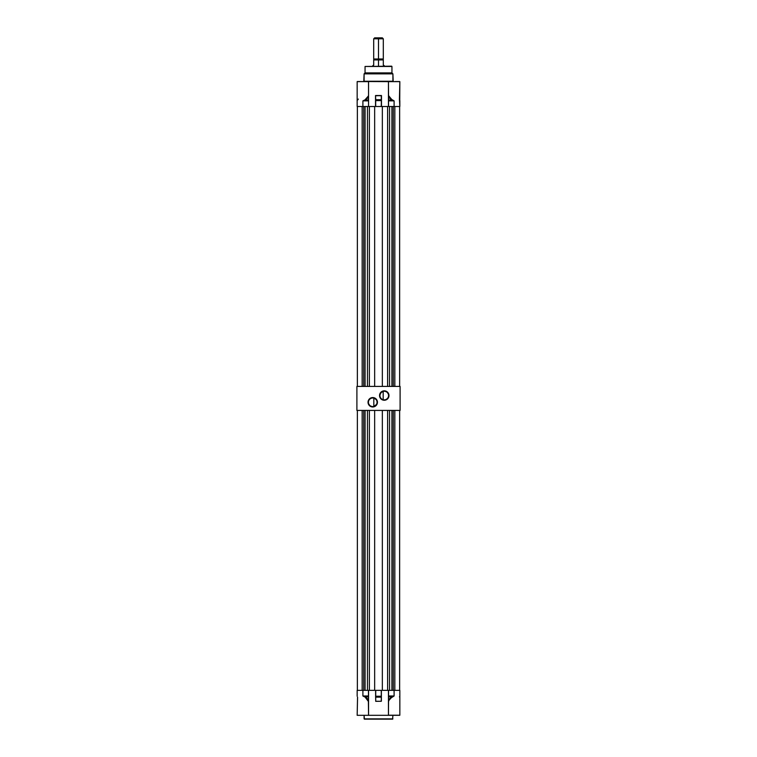 <?xml version="1.0" encoding="UTF-8"?>
<svg xmlns="http://www.w3.org/2000/svg" width="757" height="757" viewBox="0 0 757 757"><rect width="100%" height="100%" fill="white"/><g stroke="black" fill="none" stroke-linecap="round" stroke-linejoin="round"><path stroke-width="1.14" d="M384.263 400.254L384.263 399.866A4.324 4.324 0 0 0 388.587 395.542A4.324 4.324 0 0 0 384.263 391.227A4.324 4.324 0 0 0 379.938 395.542A4.324 4.324 0 0 0 384.263 399.866L384.263 400.254A4.703 4.703 0 0 1 379.56 395.542A4.703 4.703 0 0 1 384.263 390.839L384.263 391.227A4.324 4.324 0 0 1 388.587 395.542A4.324 4.324 0 0 1 384.263 399.866A4.324 4.324 0 0 1 379.938 395.542A4.324 4.324 0 0 1 384.263 391.227L381.651 391.634L379.91 393.744L379.645 396.46L380.932 398.873L383.345 400.16L386.061 399.895L388.171 398.163L388.966 395.542L387.584 392.221L384.263 390.839A4.703 4.703 0 0 1 388.966 395.542A4.703 4.703 0 0 1 384.263 400.254L385.919 399.535M372.737 397.945L372.737 397.557A4.703 4.703 0 0 1 377.44 402.27A4.703 4.703 0 0 1 372.737 406.973L375.349 406.178L377.09 404.068L377.355 401.352L376.068 398.939L373.655 397.652L370.939 397.917L368.829 399.649L368.034 402.27L369.416 405.591L371.819 406.878L372.737 406.585A4.324 4.324 0 0 0 377.062 402.27A4.324 4.324 0 0 0 372.737 397.945A4.324 4.324 0 0 0 368.413 402.27A4.324 4.324 0 0 0 372.737 406.585L372.737 406.973A4.703 4.703 0 0 1 368.034 402.27A4.703 4.703 0 0 1 372.737 397.557L372.737 397.945A4.324 4.324 0 0 1 377.062 402.27A4.324 4.324 0 0 1 372.737 406.585A4.324 4.324 0 0 1 368.413 402.27A4.324 4.324 0 0 1 372.737 397.945L371.081 398.277M382.682 399.564L382.134 399.308M380.014 394.757L381.026 392.675L383.184 391.36L383.184 399.724L383.184 391.36L382.134 391.785M356.897 410.426L400.103 410.426L400.103 386.42L400.103 410.426L356.897 410.426L356.897 386.42L400.103 386.42L356.897 386.42L356.897 410.426M380.014 396.337L379.938 395.551M374.866 406.026L373.816 406.452L373.816 398.087L375.964 399.393M376.768 403.812L376.986 403.055M376.418 400.008L376.768 400.708M374.866 398.504L373.816 398.087L373.816 406.452L376.428 404.522M377.062 402.26L376.986 401.475M370.334 398.674L369.142 399.866M368.744 400.614L368.498 401.428M368.413 402.27L368.498 403.112M368.744 403.916L369.681 405.326M370.334 405.856L371.895 406.509M386.666 399.138L387.858 397.945M388.256 397.198L388.502 396.384M388.587 395.542L388.502 394.7M388.256 393.895L387.319 392.486M386.666 391.956L385.105 391.303M364.382 719.15L364.098 715.308L364.098 718.866L392.902 718.866L364.382 719.15L392.618 719.15L392.902 715.308L392.618 719.15L364.448 719.15M399.838 715.214L388.445 715.214L388.54 700.764L392.098 696.913C390.101 697.803 388.89 699.373 388.445 701.654L388.445 715.214L399.838 715.214L399.838 690.346L388.445 690.346L388.445 695.986L388.445 690.346L382.342 690.346L382.342 410.426L382.342 690.346L387.622 690.346L387.622 410.426L387.622 690.346L388.54 690.346L388.54 696.847L392.069 696.847L394.104 695.986L392.098 696.913L394.104 695.986L388.54 695.986L394.104 695.986L389.685 698.758L388.445 701.673L388.54 696.847L392.069 696.847L389.874 698.37L388.54 700.764L388.54 690.346L394.104 690.346L394.104 695.986L394.104 690.346L399.734 690.346M399.649 715.308L357.162 715.308L357.569 697.216M357.55 697.15L357.162 715.308L399.743 715.308M399.478 696.913L399.497 696.847A1.249 1.249 0 0 0 399.838 695.986L399.838 690.346L399.838 695.986A1.249 1.249 0 0 1 399.819 696.213M381.377 690.346L375.623 690.346L375.623 697.074L375.623 690.346L381.282 690.346L381.282 696.241L375.718 696.241L375.718 690.346L375.718 701.266L381.282 701.266L375.718 701.332L381.282 701.266L381.282 697.15L375.718 697.15L381.282 697.15L381.282 696.241L375.623 696.241L375.718 701.332L381.367 701.237L381.377 690.346M368.555 690.346L357.162 690.346L357.162 696.241L357.162 690.346L362.896 690.346L362.896 695.986L364.931 696.847L368.555 701.654C368.11 699.373 366.899 697.803 364.902 696.913L362.896 695.986L362.896 690.346L368.46 690.346L368.46 695.986L368.555 690.346L368.555 715.308L368.375 700.868L366.218 697.661L362.896 695.986L368.46 695.986L362.896 695.986L364.931 696.847L368.46 696.847L368.46 700.764L367.126 698.37L364.931 696.847L368.46 696.847L368.555 690.346M368.555 701.607L368.555 695.986M399.753 696.468L399.838 695.986M381.377 696.241L381.282 697.15L381.377 696.241M381.377 701.162L381.377 697.074M388.445 695.986L388.445 701.607M375.623 696.241L375.623 697.074M391.946 72.899L391.946 66.465L365.054 66.465L365.054 72.899L391.946 72.899L392.902 73.855L364.098 73.855L364.098 81.254L392.902 81.254L392.902 73.855L393.195 81.538L363.805 81.538L364.098 73.855L365.054 72.899L391.946 72.899L392.902 73.855L364.098 73.855L365.054 72.899L365.054 66.465L391.946 66.465L391.946 72.899M388.445 96.224A4.902 4.902 0 0 0 388.511 95.893L388.445 100.094L388.54 96.092L389.883 98.495L392.069 100.028L388.54 100.028L388.54 100.88L394.104 100.88L392.069 100.028L388.54 100.028L388.521 95.912M399.743 100.132L399.838 81.633L399.422 99.631M364.931 100.028L367.117 98.495L368.46 96.092L368.46 100.028L364.931 100.028L362.896 100.88L368.46 100.88L368.46 100.028L364.893 99.962L368.366 96.025L364.931 100.028L362.896 100.88L364.931 100.028M358.335 99.082L357.247 100.435M375.623 100.615L375.718 106.51L375.623 100.615L375.623 106.51L375.718 100.615L381.282 100.615L381.282 99.706L375.718 99.706L375.718 100.615L381.377 100.615L381.377 99.773L381.377 106.51L381.377 100.615L381.282 106.51L375.718 106.51L381.377 106.51L381.405 95.675L375.519 95.533L375.718 99.706L381.282 99.706L381.339 95.6L381.377 99.773M357.266 106.51L362.896 106.51L362.896 100.88L366.057 99.328L367.836 97.312L368.555 95.439L368.555 81.633L357.162 81.633L357.162 106.51L357.162 100.88L357.162 106.51L368.555 106.51L368.555 95.467L368.46 100.88L362.896 100.88L362.896 106.51L369.378 106.51L369.378 386.42L369.378 106.51L374.658 106.51L369.378 106.51M368.555 100.88L368.555 106.51M381.377 95.798L375.519 95.533L375.519 106.51L375.519 95.533L381.481 95.533L375.623 95.798M388.54 100.028L388.445 100.88L388.54 100.028M399.838 100.615L399.838 106.51L394.104 106.51L394.104 100.88L389.95 98.429L388.445 95.439L388.445 81.633L399.838 81.633L388.445 81.633L388.54 96.092L392.107 99.962L388.445 95.467L388.445 106.51L388.54 100.88L388.445 106.51L394.104 106.51L394.104 100.88L392.107 99.962L394.104 100.88L388.54 100.88L388.54 106.51L399.838 106.51L399.45 99.706M357.247 100.397L357.162 100.88M381.481 95.533L381.481 106.51L381.481 95.533M388.445 100.88L388.445 100.094L388.445 100.88M357.162 81.633L368.527 81.567L357.257 81.538L368.527 81.567L368.555 95.505M388.445 81.633L368.451 81.538L388.445 81.633M395.069 81.538L399.696 81.538M389.287 81.538L388.161 81.538M368.839 81.538L367.713 81.538M391.653 66.181L365.054 66.465L391.653 66.181M357.37 106.51L357.37 386.42L357.37 106.51M388.445 106.51L382.342 106.51L382.342 386.42L382.342 106.51L387.622 106.51L387.622 386.42L387.622 106.51M399.63 386.42L399.63 106.51L399.63 386.42M393.29 386.42L393.29 106.51L393.29 386.42M394.832 106.51L394.832 386.42L394.832 106.51M389.543 106.51L389.543 386.42L389.543 106.51M374.658 386.42L374.658 106.51L374.658 386.42M367.457 386.42L367.457 106.51L367.457 386.42M362.168 386.42L362.168 106.51L362.168 386.42M363.71 106.51L363.71 386.42L363.71 106.51M365.082 106.51L365.082 386.42L365.082 106.51M391.918 386.42L391.918 106.51L391.918 386.42M374.658 37.85L378.5 37.85L374.658 37.85L373.703 38.806L373.703 59.935L373.703 58.98L373.703 59.935L378.5 59.935L378.5 58.98L373.703 58.98L378.5 58.98L378.5 38.806L383.297 38.806L378.5 38.806L378.5 59.935L383.297 59.935L383.297 58.98L378.5 58.98L383.297 58.98L383.297 59.935L383.297 38.806L382.342 37.85L378.5 37.85L378.5 38.806L373.703 38.806L378.5 38.806L378.5 37.85L382.342 37.85M373.703 65.121L373.703 59.935L383.297 59.935L378.5 59.935L378.5 66.181L378.5 59.935L373.703 59.935L373.703 65.121L372.983 65.547M383.297 65.121L383.297 59.935L383.297 65.121L384.196 65.66M373.703 59.935L383.297 59.935M372.737 66.181L372.804 65.66M357.37 410.426L357.37 690.346L357.37 410.426M374.658 690.346L369.378 690.346L369.378 410.426L369.378 690.346L374.658 690.346L374.658 410.426L374.658 690.346M399.63 690.346L399.63 410.426L399.63 690.346M393.29 690.346L393.29 410.426L393.29 690.346M394.832 410.426L394.832 690.346L394.832 410.426M389.543 410.426L389.543 690.346L389.543 410.426M367.457 690.346L367.457 410.426L367.457 690.346M362.168 690.346L362.168 410.426L362.168 690.346M363.71 410.426L363.71 690.346L363.71 410.426M365.082 410.426L365.082 690.346L365.082 410.426M391.918 690.346L391.918 410.426L391.918 690.346M368.555 95.467L368.555 100.094M388.445 95.467L388.445 100.094M384.263 65.698L384.263 66.181"/></g></svg>
